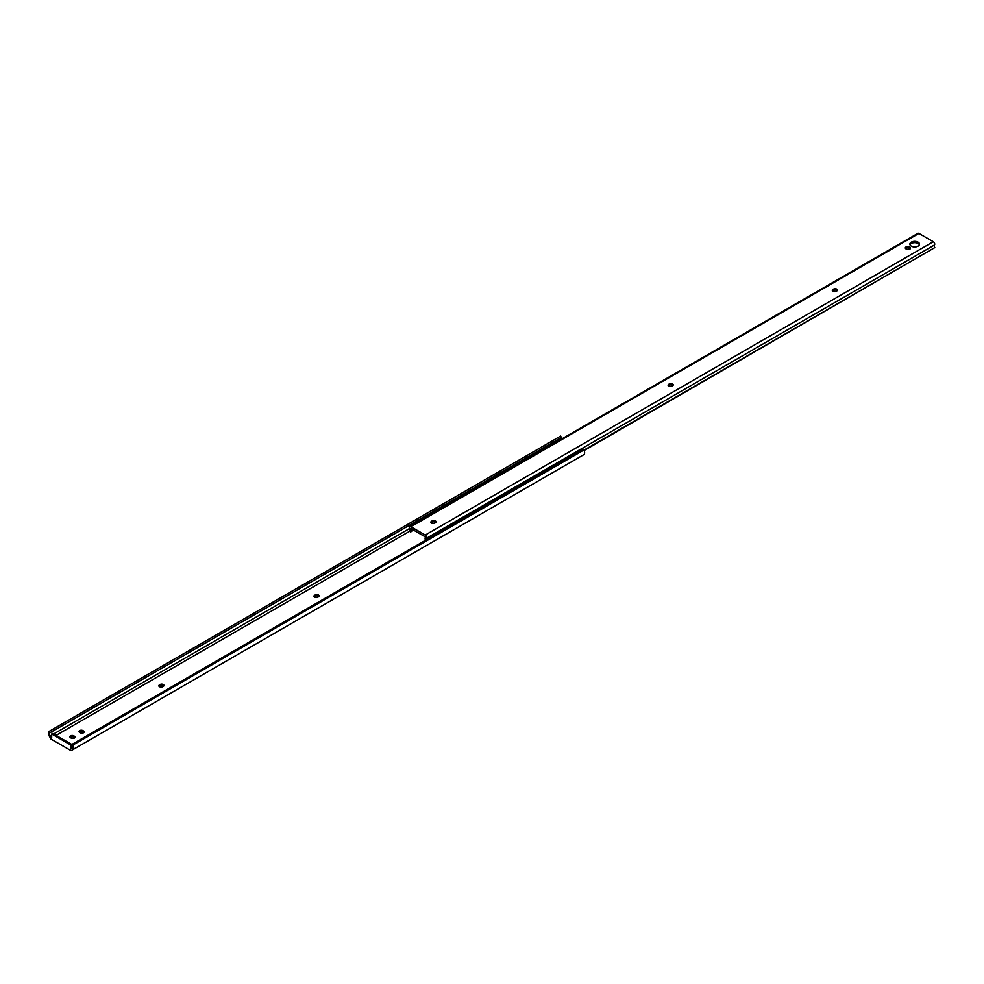 <?xml version="1.0" encoding="UTF-8"?>
<svg xmlns="http://www.w3.org/2000/svg" width="984" height="984" viewBox="0 0 984 984"><rect width="100%" height="100%" fill="white"/><g stroke="black" fill="none" stroke-linecap="round" stroke-linejoin="round"><path stroke-width="1.48" d="M431.189 522.824A2.288 1.316 180 0 1 431.546 522.566L432.124 522.233A2.288 1.316 180 0 1 435.715 522.492M431.546 523.094A2.288 1.316 180 0 1 430.881 522.16A2.288 1.316 180 0 1 431.546 521.237L432.124 520.905A2.288 1.316 180 0 1 434.621 520.61A2.288 1.316 180 0 1 436.023 521.84A2.288 1.316 180 0 1 435.358 522.762L434.78 523.094A2.288 1.316 180 0 1 431.546 523.094M668.394 385.876A2.288 1.316 180 0 1 668.751 385.617L669.329 385.285A2.288 1.316 180 0 1 672.921 385.543M668.751 386.146A2.288 1.316 180 0 1 668.087 385.211A2.288 1.316 180 0 1 668.751 384.289L669.329 383.957A2.288 1.316 180 0 1 671.814 383.662A2.288 1.316 180 0 1 673.228 384.879A2.288 1.316 180 0 1 672.564 385.814L671.986 386.146A2.288 1.316 180 0 1 668.751 386.146M832.612 291.067A2.288 1.316 180 0 1 832.968 290.797L833.546 290.464A2.288 1.316 180 0 1 837.138 290.735M832.968 291.338A2.288 1.316 180 0 1 832.304 290.403A2.288 1.316 180 0 1 832.968 289.468L833.546 289.136A2.288 1.316 180 0 1 836.043 288.853A2.288 1.316 180 0 1 837.446 290.071A2.288 1.316 180 0 1 836.781 291.006L836.203 291.338A2.288 1.316 180 0 1 832.968 291.338M910.003 244.832A4.822 2.792 180 0 1 913.386 242.802A4.822 2.792 180 0 1 918.097 243.515A4.822 2.792 180 0 1 919.376 244.832M918.097 242.187A4.822 2.792 180 0 1 919.511 244.167A4.822 2.792 180 0 1 916.534 246.738A4.822 2.792 180 0 1 911.27 246.135A4.822 2.792 180 0 1 909.856 244.167A4.822 2.792 180 0 1 912.844 241.584A4.822 2.792 180 0 1 918.097 242.187M426.318 539.822A2.423 1.39 60 0 1 426.49 538.26A2.03 1.181 -120 0 0 426.515 536.6A2.03 1.181 -120 0 0 425.26 535.025L410.894 526.723A2.03 1.181 -120 0 0 409.885 526.625A2.03 1.181 -120 0 0 409.676 528.556A2.423 1.39 60 0 1 409.43 530.843L410.537 532.012A4.047 2.337 -120 0 0 410.648 528.42L425.506 536.993A4.047 2.337 -120 0 0 425.457 540.314M905.6 248.595A2.288 1.316 180 0 1 909.191 248.337L909.769 248.669A2.288 1.316 180 0 1 910.126 248.927M410.537 532.012L414.153 529.933M584.078 450.574L934.8 247.587A2.423 1.39 60 0 1 934.517 244.954A2.03 1.181 -120 0 0 934.542 243.294A2.03 1.181 -120 0 0 933.287 241.72L918.921 233.417A2.03 1.181 -120 0 0 917.912 233.319L409.885 526.625M583.881 450.192L934.8 247.587M906.535 249.198L905.956 248.866A2.288 1.316 180 0 1 905.292 247.931A2.288 1.316 180 0 1 906.694 246.713A2.288 1.316 180 0 1 909.191 247.009L909.769 247.341A2.288 1.316 180 0 1 910.434 248.263A2.288 1.316 180 0 1 909.019 249.493A2.288 1.316 180 0 1 906.535 249.198M159.506 686.709A2.288 1.316 0 0 0 162.741 686.709L163.319 686.389A2.288 1.316 0 0 0 163.984 685.454A2.288 1.316 0 0 0 162.569 684.237A2.288 1.316 0 0 0 160.084 684.52L159.506 684.852A2.288 1.316 0 0 0 158.842 685.786A2.288 1.316 0 0 0 159.506 686.709M314.597 597.177A2.288 1.316 0 0 0 317.832 597.177L318.41 596.845A2.288 1.316 0 0 0 319.074 595.91A2.288 1.316 0 0 0 317.672 594.693A2.288 1.316 0 0 0 315.175 594.976L314.597 595.308A2.288 1.316 0 0 0 313.933 596.242A2.288 1.316 0 0 0 314.597 597.177M83.505 730.928L82.927 730.595A2.288 1.316 0 0 0 80.442 730.312A2.288 1.316 0 0 0 79.028 731.53A2.288 1.316 0 0 0 79.692 732.465L80.27 732.797A2.288 1.316 0 0 0 82.767 733.08A2.288 1.316 0 0 0 84.169 731.862A2.288 1.316 0 0 0 83.505 730.928L83.505 732.256L82.927 731.924A2.288 1.316 0 0 0 79.335 732.194M74.378 736.192L73.8 735.86A2.288 1.316 0 0 0 71.315 735.577A2.288 1.316 0 0 0 69.901 736.795A2.288 1.316 0 0 0 70.577 737.729L71.143 738.061A2.288 1.316 0 0 0 73.64 738.344A2.288 1.316 0 0 0 75.055 737.127A2.288 1.316 0 0 0 74.378 736.192L74.378 737.52L73.8 737.188A2.288 1.316 0 0 0 70.208 737.459M409.442 531.372L56.088 735.38M51.685 737.926L51.685 733.99L70.43 744.826L70.43 748.972L71.438 748.394L71.438 744.236L52.681 733.412L51.685 733.99M70.43 748.972L71.832 748.381A2.423 1.39 -120 0 0 72.127 748.27A2.423 1.39 -120 0 0 71.832 745.036L72.398 744.15L72.914 745.036A3.985 2.3 60 0 1 72.914 749.636L71.094 750.681L51.02 739.082L49.2 735.946A3.985 2.3 60 0 1 49.2 731.346L50.282 732.6A2.423 1.39 -120 0 0 49.987 732.699A2.423 1.39 -120 0 0 50.282 735.934L51.488 738.037M163.676 686.119A2.288 1.316 0 0 0 160.084 685.848L159.506 686.18A2.288 1.316 0 0 0 159.15 686.451M318.767 596.575A2.288 1.316 0 0 0 315.175 596.304L314.597 596.636A2.288 1.316 0 0 0 314.24 596.907M50.516 732.453L561.421 437.486L560.609 436.084L49.704 731.051M561.188 437.634L50.282 732.6M560.646 437.942A2.423 1.39 -120 0 0 560.511 439.663M409.639 528.469L53.665 733.978M51.685 735.134L50.282 735.934M583.807 454.669L72.914 749.636L583.807 454.669A3.985 2.3 60 0 0 583.807 450.069L583.303 449.184L72.398 744.15M70.43 744.826L71.438 744.236M431.546 521.237L431.546 522.566M668.751 384.289L668.751 385.617M832.968 289.468L832.968 290.797M426.49 538.26L934.517 244.954M425.26 535.025L933.287 241.72M410.894 526.723L918.921 233.417M909.191 247.009L909.191 248.337M909.769 247.341L909.769 248.669M833.546 289.136L833.546 290.464M669.329 383.957L669.329 385.285M432.124 520.905L432.124 522.233M583.807 450.069L72.914 745.036M73.8 737.188L73.8 735.86M82.927 731.924L82.927 730.595M314.597 596.636L314.597 595.308M315.175 596.304L315.175 594.976M160.084 685.848L160.084 684.52M159.506 686.18L159.506 684.852"/></g></svg>
